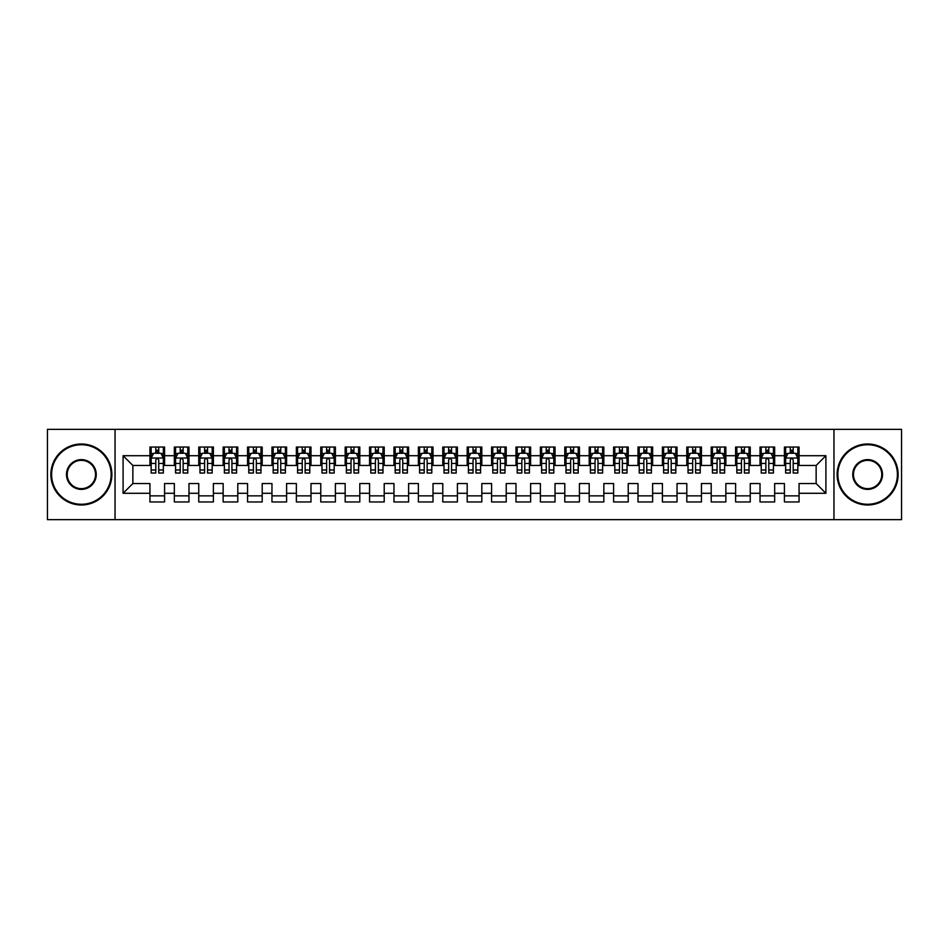 <?xml version="1.0" encoding="UTF-8"?>
<svg xmlns="http://www.w3.org/2000/svg" width="949" height="949" viewBox="0 0 949 949"><rect width="100%" height="100%" fill="white"/><g stroke="black" fill="none" stroke-linecap="round" stroke-linejoin="round"><path stroke-width="1.42" d="M833.957 519.649L901.55 519.649L901.55 429.351L833.957 429.351L833.957 519.649L115.043 519.649L115.043 429.351L47.45 429.351L47.45 519.649L115.043 519.649M833.957 429.351L115.043 429.351M123.097 493.29L123.097 455.71L149.942 455.71L149.942 465.473L132.86 465.473L132.86 483.527L123.097 493.29L149.942 493.29L149.942 501.95L164.58 501.95L164.58 493.29L174.343 493.29L174.343 501.95L188.981 501.95L188.981 493.29L198.744 493.29L198.744 501.95L213.395 501.95L213.395 493.29L223.145 493.29L223.145 501.95L237.796 501.95L237.796 493.29L247.559 493.29L247.559 501.95L262.197 501.95L262.197 493.29L271.96 493.29L271.96 501.95L286.598 501.95L286.598 493.29L296.361 493.29L296.361 501.95L310.999 501.95L310.999 493.29L320.762 493.29L320.762 501.95L335.4 501.95L335.4 493.29L345.163 493.29L345.163 501.95L359.801 501.95L359.801 493.29L369.564 493.29L369.564 501.95L384.215 501.95L384.215 493.29L393.965 493.29L393.965 501.95L408.616 501.95L408.616 493.29L418.379 493.29L418.379 501.95L433.017 501.95L433.017 493.29L442.78 493.29L442.78 501.95L457.418 501.95L457.418 493.29L467.181 493.29L467.181 501.95L481.819 501.95L481.819 493.29L491.582 493.29L491.582 501.95L506.22 501.95L506.22 493.29L515.983 493.29L515.983 501.95L530.621 501.95L530.621 493.29L540.384 493.29L540.384 501.95L555.035 501.95L555.035 493.29L564.785 493.29L564.785 501.95L579.436 501.95L579.436 493.29L589.199 493.29L589.199 501.95L603.837 501.95L603.837 493.29L613.6 493.29L613.6 501.95L628.238 501.95L628.238 493.29L638.001 493.29L638.001 501.95L652.639 501.95L652.639 493.29L662.402 493.29L662.402 501.95L677.04 501.95L677.04 493.29L686.803 493.29L686.803 501.95L701.441 501.95L701.441 493.29L711.204 493.29L711.204 501.95L725.855 501.95L725.855 493.29L735.605 493.29L735.605 501.95L750.256 501.95L750.256 493.29L760.019 493.29L760.019 501.95L774.657 501.95L774.657 493.29L784.42 493.29L784.42 501.95L799.058 501.95L799.058 483.527L816.14 483.527L816.14 465.473L799.058 465.473L799.058 455.71L825.903 455.71L825.903 493.29L799.058 493.29M799.058 455.71L799.058 447.05L784.42 447.05L784.42 455.71L774.657 455.71L774.657 447.05L760.019 447.05L760.019 455.71L750.256 455.71L750.256 447.05L735.605 447.05L735.605 455.71L725.855 455.71L725.855 447.05L711.204 447.05L711.204 455.71L701.441 455.71L701.441 447.05L686.803 447.05L686.803 455.71L677.04 455.71L677.04 447.05L662.402 447.05L662.402 455.71L652.639 455.71L652.639 447.05L638.001 447.05L638.001 455.71L628.238 455.71L628.238 447.05L613.6 447.05L613.6 455.71L603.837 455.71L603.837 447.05L589.199 447.05L589.199 455.71L579.436 455.71L579.436 447.05L564.785 447.05L564.785 455.71L555.035 455.71L555.035 447.05L540.384 447.05L540.384 455.71L530.621 455.71L530.621 447.05L515.983 447.05L515.983 455.71L506.22 455.71L506.22 447.05L491.582 447.05L491.582 455.71L481.819 455.71L481.819 447.05L467.181 447.05L467.181 455.71L457.418 455.71L457.418 447.05L442.78 447.05L442.78 455.71L433.017 455.71L433.017 447.05L418.379 447.05L418.379 455.71L408.616 455.71L408.616 447.05L393.965 447.05L393.965 455.71L384.215 455.71L384.215 447.05L369.564 447.05L369.564 455.71L359.801 455.71L359.801 447.05L345.163 447.05L345.163 455.71L335.4 455.71L335.4 447.05L320.762 447.05L320.762 455.71L310.999 455.71L310.999 447.05L296.361 447.05L296.361 455.71L286.598 455.71L286.598 447.05L271.96 447.05L271.96 455.71L262.197 455.71L262.197 447.05L247.559 447.05L247.559 455.71L237.796 455.71L237.796 447.05L223.145 447.05L223.145 455.71L213.395 455.71L213.395 447.05L198.744 447.05L198.744 455.71L188.981 455.71L188.981 447.05L174.343 447.05L174.343 455.71L164.58 455.71L164.58 447.05L149.942 447.05L149.942 455.71M774.657 493.29L774.657 483.527L784.42 483.527L784.42 493.29M825.903 455.71L816.14 465.473M750.256 493.29L750.256 483.527L760.019 483.527L760.019 493.29M784.42 455.71L784.42 465.473L774.657 465.473L774.657 455.71M725.855 493.29L725.855 483.527L735.605 483.527L735.605 493.29M760.019 455.71L760.019 465.473L750.256 465.473L750.256 455.71M701.441 493.29L701.441 483.527L711.204 483.527L711.204 493.29M735.605 455.71L735.605 465.473L725.855 465.473L725.855 455.71M677.04 493.29L677.04 483.527L686.803 483.527L686.803 493.29M711.204 455.71L711.204 465.473L701.441 465.473L701.441 455.71M652.639 493.29L652.639 483.527L662.402 483.527L662.402 493.29M686.803 455.71L686.803 465.473L677.04 465.473L677.04 455.71M628.238 493.29L628.238 483.527L638.001 483.527L638.001 493.29M662.402 455.71L662.402 465.473L652.639 465.473L652.639 455.71M603.837 493.29L603.837 483.527L613.6 483.527L613.6 493.29M638.001 455.71L638.001 465.473L628.238 465.473L628.238 455.71M579.436 493.29L579.436 483.527L589.199 483.527L589.199 493.29M613.6 455.71L613.6 465.473L603.837 465.473L603.837 455.71M555.035 493.29L555.035 483.527L564.785 483.527L564.785 493.29M589.199 455.71L589.199 465.473L579.436 465.473L579.436 455.71M530.621 493.29L530.621 483.527L540.384 483.527L540.384 493.29M564.785 455.71L564.785 465.473L555.035 465.473L555.035 455.71M506.22 493.29L506.22 483.527L515.983 483.527L515.983 493.29M540.384 455.71L540.384 465.473L530.621 465.473L530.621 455.71M481.819 493.29L481.819 483.527L491.582 483.527L491.582 493.29M515.983 455.71L515.983 465.473L506.22 465.473L506.22 455.71M457.418 493.29L457.418 483.527L467.181 483.527L467.181 493.29M491.582 455.71L491.582 465.473L481.819 465.473L481.819 455.71M433.017 493.29L433.017 483.527L442.78 483.527L442.78 493.29M467.181 455.71L467.181 465.473L457.418 465.473L457.418 455.71M408.616 493.29L408.616 483.527L418.379 483.527L418.379 493.29M442.78 455.71L442.78 465.473L433.017 465.473L433.017 455.71M384.215 493.29L384.215 483.527L393.965 483.527L393.965 493.29M418.379 455.71L418.379 465.473L408.616 465.473L408.616 455.71M359.801 493.29L359.801 483.527L369.564 483.527L369.564 493.29M393.965 455.71L393.965 465.473L384.215 465.473L384.215 455.71M335.4 493.29L335.4 483.527L345.163 483.527L345.163 493.29M369.564 455.71L369.564 465.473L359.801 465.473L359.801 455.71M310.999 493.29L310.999 483.527L320.762 483.527L320.762 493.29M345.163 455.71L345.163 465.473L335.4 465.473L335.4 455.71M286.598 493.29L286.598 483.527L296.361 483.527L296.361 493.29M320.762 455.71L320.762 465.473L310.999 465.473L310.999 455.71M262.197 493.29L262.197 483.527L271.96 483.527L271.96 493.29M296.361 455.71L296.361 465.473L286.598 465.473L286.598 455.71M237.796 493.29L237.796 483.527L247.559 483.527L247.559 493.29M271.96 455.71L271.96 465.473L262.197 465.473L262.197 455.71M213.395 493.29L213.395 483.527L223.145 483.527L223.145 493.29M247.559 455.71L247.559 465.473L237.796 465.473L237.796 455.71M188.981 493.29L188.981 483.527L198.744 483.527L198.744 493.29M223.145 455.71L223.145 465.473L213.395 465.473L213.395 455.71M164.58 493.29L164.58 483.527L174.343 483.527L174.343 493.29M198.744 455.71L198.744 465.473L188.981 465.473L188.981 455.71M132.86 483.527L149.942 483.527L149.942 493.29M174.343 455.71L174.343 465.473L164.58 465.473L164.58 455.71M784.42 453.148L785.642 453.148M797.836 453.148L799.058 453.148M760.019 453.148L761.228 453.148M773.435 453.148L774.657 453.148M735.605 453.148L736.827 453.148M749.034 453.148L750.256 453.148M711.204 453.148L712.426 453.148M724.633 453.148L725.855 453.148M686.803 453.148L688.025 453.148M700.232 453.148L701.441 453.148M662.402 453.148L663.624 453.148M675.818 453.148L677.04 453.148M638.001 453.148L639.223 453.148M651.417 453.148L652.639 453.148M613.6 453.148L614.822 453.148M627.016 453.148L628.238 453.148M589.199 453.148L590.408 453.148M602.615 453.148L603.837 453.148M564.785 453.148L566.007 453.148M578.214 453.148L579.436 453.148M540.384 453.148L541.606 453.148M553.813 453.148L555.035 453.148M515.983 453.148L517.205 453.148M529.412 453.148L530.621 453.148M491.582 453.148L492.804 453.148M504.998 453.148L506.22 453.148M467.181 453.148L468.403 453.148M480.597 453.148L481.819 453.148M442.78 453.148L444.002 453.148M456.196 453.148L457.418 453.148M418.379 453.148L419.588 453.148M431.795 453.148L433.017 453.148M393.965 453.148L395.187 453.148M407.394 453.148L408.616 453.148M369.564 453.148L370.786 453.148M382.993 453.148L384.215 453.148M345.163 453.148L346.385 453.148M358.592 453.148L359.801 453.148M320.762 453.148L321.984 453.148M334.178 453.148L335.4 453.148M296.361 453.148L297.583 453.148M309.777 453.148L310.999 453.148M271.96 453.148L273.182 453.148M285.376 453.148L286.598 453.148M247.559 453.148L248.768 453.148M260.975 453.148L262.197 453.148M223.145 453.148L224.367 453.148M236.574 453.148L237.796 453.148M198.744 453.148L199.966 453.148M212.173 453.148L213.395 453.148M174.343 453.148L175.565 453.148M187.772 453.148L188.981 453.148M149.942 453.148L151.164 453.148M163.358 453.148L164.58 453.148M149.942 495.853L164.58 495.853M174.343 495.853L188.981 495.853M198.744 495.853L213.395 495.853M223.145 495.853L237.796 495.853M247.559 495.853L262.197 495.853M271.96 495.853L286.598 495.853M296.361 495.853L310.999 495.853M320.762 495.853L335.4 495.853M345.163 495.853L359.801 495.853M369.564 495.853L384.215 495.853M393.965 495.853L408.616 495.853M418.379 495.853L433.017 495.853M442.78 495.853L457.418 495.853M467.181 495.853L481.819 495.853M491.582 495.853L506.22 495.853M515.983 495.853L530.621 495.853M540.384 495.853L555.035 495.853M564.785 495.853L579.436 495.853M589.199 495.853L603.837 495.853M613.6 495.853L628.238 495.853M638.001 495.853L652.639 495.853M662.402 495.853L677.04 495.853M686.803 495.853L701.441 495.853M711.204 495.853L725.855 495.853M735.605 495.853L750.256 495.853M760.019 495.853L774.657 495.853M784.42 495.853L799.058 495.853M123.097 455.71L132.86 465.473M816.14 483.527L825.903 493.29M158.732 450.217L155.802 450.217M163.358 469.98L158.732 469.98L158.732 473.041L163.358 473.041L163.358 458.153L160.927 453.266L153.608 453.266L151.164 458.153L151.164 473.041L155.802 473.041L155.802 469.98L151.164 469.98M151.164 458.153L151.164 447.05M163.358 458.153L163.358 447.05M155.802 453.266L155.802 447.05M158.732 447.05L158.732 453.266M158.732 469.98L158.732 459.98C157.748 458.094 156.775 458.094 155.802 459.98L155.802 469.98M158.732 453.148L155.802 453.148M183.133 450.217L180.203 450.217M187.772 469.98L183.133 469.98L183.133 473.041L187.772 473.041L187.772 458.153L185.328 453.266L178.009 453.266L175.565 458.153L175.565 473.041L180.203 473.041L180.203 469.98L175.565 469.98M175.565 458.153L175.565 447.05M187.772 458.153L187.772 447.05M180.203 453.266L180.203 447.05M183.133 447.05L183.133 453.266M183.133 469.98L183.133 459.98C182.161 458.094 181.176 458.094 180.203 459.98L180.203 469.98M183.133 453.148L180.203 453.148M207.534 450.217L204.604 450.217M212.173 469.98L207.534 469.98L207.534 473.041L212.173 473.041L212.173 458.153L209.729 453.266L202.41 453.266L199.966 458.153L199.966 473.041L204.604 473.041L204.604 469.98L199.966 469.98M199.966 458.153L199.966 447.05M212.173 458.153L212.173 447.05M204.604 453.266L204.604 447.05M207.534 447.05L207.534 453.266M207.534 469.98L207.534 459.98C206.562 458.094 205.577 458.094 204.604 459.98L204.604 469.98M207.534 453.148L204.604 453.148M81.365 504.275A29.775 29.775 0 0 0 111.14 474.5A29.775 29.775 0 0 0 81.365 444.725A29.775 29.775 0 0 0 51.602 474.5A29.775 29.775 0 0 0 81.365 504.275M81.365 444.002A30.498 30.498 0 0 1 111.875 474.5A30.498 30.498 0 0 1 81.365 504.998A30.498 30.498 0 0 1 50.866 474.5A30.498 30.498 0 0 1 81.365 444.002M81.365 489.387A14.887 14.887 0 0 1 66.489 474.5A14.887 14.887 0 0 1 81.365 459.613A14.887 14.887 0 0 1 96.252 474.5A14.887 14.887 0 0 1 81.365 489.387M81.365 460.348A14.152 14.152 0 0 0 67.213 474.5A14.152 14.152 0 0 0 81.365 488.652A14.152 14.152 0 0 0 95.529 474.5A14.152 14.152 0 0 0 81.365 460.348M867.635 504.275A29.775 29.775 0 0 0 897.398 474.5A29.775 29.775 0 0 0 867.635 444.725A29.775 29.775 0 0 0 837.86 474.5A29.775 29.775 0 0 0 867.635 504.275M867.635 444.002A30.498 30.498 0 0 1 898.134 474.5A30.498 30.498 0 0 1 867.635 504.998A30.498 30.498 0 0 1 837.125 474.5A30.498 30.498 0 0 1 867.635 444.002M867.635 489.387A14.887 14.887 0 0 1 852.748 474.5A14.887 14.887 0 0 1 867.635 459.613A14.887 14.887 0 0 1 882.511 474.5A14.887 14.887 0 0 1 867.635 489.387M867.635 460.348A14.152 14.152 0 0 0 853.471 474.5A14.152 14.152 0 0 0 867.635 488.652A14.152 14.152 0 0 0 881.787 474.5A14.152 14.152 0 0 0 867.635 460.348M231.936 450.217L229.006 450.217M236.574 469.98L231.936 469.98L231.936 473.041L236.574 473.041L236.574 458.153L234.13 453.266L226.811 453.266L224.367 458.153L224.367 473.041L229.006 473.041L229.006 469.98L224.367 469.98M224.367 458.153L224.367 447.05M236.574 458.153L236.574 447.05M229.006 453.266L229.006 447.05M231.936 447.05L231.936 453.266M231.936 469.98L231.936 459.98C230.963 458.094 229.99 458.094 229.006 459.98L229.006 469.98M231.936 453.148L229.006 453.148M256.337 450.217L253.407 450.217M260.975 469.98L256.337 469.98L256.337 473.041L260.975 473.041L260.975 458.153L258.531 453.266L251.212 453.266L248.768 458.153L248.768 473.041L253.407 473.041L253.407 469.98L248.768 469.98M248.768 458.153L248.768 447.05M260.975 458.153L260.975 447.05M253.407 453.266L253.407 447.05M256.337 447.05L256.337 453.266M256.337 469.98L256.337 459.98C255.364 458.094 254.391 458.094 253.407 459.98L253.407 469.98M256.337 453.148L253.407 453.148M280.738 450.217L277.808 450.217M285.376 469.98L280.738 469.98L280.738 473.041L285.376 473.041L285.376 458.153L282.932 453.266L275.613 453.266L273.182 458.153L273.182 473.041L277.808 473.041L277.808 469.98L273.182 469.98M273.182 458.153L273.182 447.05M285.376 458.153L285.376 447.05M277.808 453.266L277.808 447.05M280.738 447.05L280.738 453.266M280.738 469.98L280.738 459.98C279.765 458.094 278.792 458.094 277.808 459.98L277.808 469.98M280.738 453.148L277.808 453.148M305.139 450.217L302.221 450.217M309.777 469.98L305.139 469.98L305.139 473.041L309.777 473.041L309.777 458.153L307.346 453.266L300.014 453.266L297.583 458.153L297.583 473.041L302.221 473.041L302.221 469.98L297.583 469.98M297.583 458.153L297.583 447.05M309.777 458.153L309.777 447.05M302.221 453.266L302.221 447.05M305.139 447.05L305.139 453.266M305.139 469.98L305.139 459.98C304.166 458.094 303.194 458.094 302.221 459.98L302.221 469.98M305.139 453.148L302.221 453.148M329.552 450.217L326.622 450.217M334.178 469.98L329.552 469.98L329.552 473.041L334.178 473.041L334.178 458.153L331.747 453.266L324.428 453.266L321.984 458.153L321.984 473.041L326.622 473.041L326.622 469.98L321.984 469.98M321.984 458.153L321.984 447.05M334.178 458.153L334.178 447.05M326.622 453.266L326.622 447.05M329.552 447.05L329.552 453.266M329.552 469.98L329.552 459.98C328.568 458.094 327.595 458.094 326.622 459.98L326.622 469.98M329.552 453.148L326.622 453.148M353.953 450.217L351.023 450.217M358.592 469.98L353.953 469.98L353.953 473.041L358.592 473.041L358.592 458.153L356.148 453.266L348.829 453.266L346.385 458.153L346.385 473.041L351.023 473.041L351.023 469.98L346.385 469.98M346.385 458.153L346.385 447.05M358.592 458.153L358.592 447.05M351.023 453.266L351.023 447.05M353.953 447.05L353.953 453.266M353.953 469.98L353.953 459.98C352.981 458.094 351.996 458.094 351.023 459.98L351.023 469.98M353.953 453.148L351.023 453.148M378.354 450.217L375.424 450.217M382.993 469.98L378.354 469.98L378.354 473.041L382.993 473.041L382.993 458.153L380.549 453.266L373.23 453.266L370.786 458.153L370.786 473.041L375.424 473.041L375.424 469.98L370.786 469.98M370.786 458.153L370.786 447.05M382.993 458.153L382.993 447.05M375.424 453.266L375.424 447.05M378.354 447.05L378.354 453.266M378.354 469.98L378.354 459.98C377.382 458.094 376.397 458.094 375.424 459.98L375.424 469.98M378.354 453.148L375.424 453.148M402.756 450.217L399.826 450.217M407.394 469.98L402.756 469.98L402.756 473.041L407.394 473.041L407.394 458.153L404.95 453.266L397.631 453.266L395.187 458.153L395.187 473.041L399.826 473.041L399.826 469.98L395.187 469.98M395.187 458.153L395.187 447.05M407.394 458.153L407.394 447.05M399.826 453.266L399.826 447.05M402.756 447.05L402.756 453.266M402.756 469.98L402.756 459.98C401.783 458.094 400.81 458.094 399.826 459.98L399.826 469.98M402.756 453.148L399.826 453.148M427.157 450.217L424.227 450.217M431.795 469.98L427.157 469.98L427.157 473.041L431.795 473.041L431.795 458.153L429.351 453.266L422.032 453.266L419.588 458.153L419.588 473.041L424.227 473.041L424.227 469.98L419.588 469.98M419.588 458.153L419.588 447.05M431.795 458.153L431.795 447.05M424.227 453.266L424.227 447.05M427.157 447.05L427.157 453.266M427.157 469.98L427.157 459.98C426.184 458.094 425.211 458.094 424.227 459.98L424.227 469.98M427.157 453.148L424.227 453.148M451.558 450.217L448.628 450.217M456.196 469.98L451.558 469.98L451.558 473.041L456.196 473.041L456.196 458.153L453.752 453.266L446.433 453.266L444.002 458.153L444.002 473.041L448.628 473.041L448.628 469.98L444.002 469.98M444.002 458.153L444.002 447.05M456.196 458.153L456.196 447.05M448.628 453.266L448.628 447.05M451.558 447.05L451.558 453.266M451.558 469.98L451.558 459.98C450.585 458.094 449.612 458.094 448.628 459.98L448.628 469.98M451.558 453.148L448.628 453.148M475.959 450.217L473.041 450.217M480.597 469.98L475.959 469.98L475.959 473.041L480.597 473.041L480.597 458.153L478.166 453.266L470.834 453.266L468.403 458.153L468.403 473.041L473.041 473.041L473.041 469.98L468.403 469.98M468.403 458.153L468.403 447.05M480.597 458.153L480.597 447.05M473.041 453.266L473.041 447.05M475.959 447.05L475.959 453.266M475.959 469.98L475.959 459.98C474.986 458.094 474.014 458.094 473.041 459.98L473.041 469.98M475.959 453.148L473.041 453.148M500.372 450.217L497.442 450.217M504.998 469.98L500.372 469.98L500.372 473.041L504.998 473.041L504.998 458.153L502.567 453.266L495.248 453.266L492.804 458.153L492.804 473.041L497.442 473.041L497.442 469.98L492.804 469.98M492.804 458.153L492.804 447.05M504.998 458.153L504.998 447.05M497.442 453.266L497.442 447.05M500.372 447.05L500.372 453.266M500.372 469.98L500.372 459.98C499.388 458.094 498.415 458.094 497.442 459.98L497.442 469.98M500.372 453.148L497.442 453.148M524.773 450.217L521.843 450.217M529.412 469.98L524.773 469.98L524.773 473.041L529.412 473.041L529.412 458.153L526.968 453.266L519.649 453.266L517.205 458.153L517.205 473.041L521.843 473.041L521.843 469.98L517.205 469.98M517.205 458.153L517.205 447.05M529.412 458.153L529.412 447.05M521.843 453.266L521.843 447.05M524.773 447.05L524.773 453.266M524.773 469.98L524.773 459.98C523.801 458.094 522.816 458.094 521.843 459.98L521.843 469.98M524.773 453.148L521.843 453.148M549.174 450.217L546.244 450.217M553.813 469.98L549.174 469.98L549.174 473.041L553.813 473.041L553.813 458.153L551.369 453.266L544.05 453.266L541.606 458.153L541.606 473.041L546.244 473.041L546.244 469.98L541.606 469.98M541.606 458.153L541.606 447.05M553.813 458.153L553.813 447.05M546.244 453.266L546.244 447.05M549.174 447.05L549.174 453.266M549.174 469.98L549.174 459.98C548.202 458.094 547.217 458.094 546.244 459.98L546.244 469.98M549.174 453.148L546.244 453.148M573.576 450.217L570.646 450.217M578.214 469.98L573.576 469.98L573.576 473.041L578.214 473.041L578.214 458.153L575.77 453.266L568.451 453.266L566.007 458.153L566.007 473.041L570.646 473.041L570.646 469.98L566.007 469.98M566.007 458.153L566.007 447.05M578.214 458.153L578.214 447.05M570.646 453.266L570.646 447.05M573.576 447.05L573.576 453.266M573.576 469.98L573.576 459.98C572.603 458.094 571.63 458.094 570.646 459.98L570.646 469.98M573.576 453.148L570.646 453.148M597.977 450.217L595.047 450.217M602.615 469.98L597.977 469.98L597.977 473.041L602.615 473.041L602.615 458.153L600.171 453.266L592.852 453.266L590.408 458.153L590.408 473.041L595.047 473.041L595.047 469.98L590.408 469.98M590.408 458.153L590.408 447.05M602.615 458.153L602.615 447.05M595.047 453.266L595.047 447.05M597.977 447.05L597.977 453.266M597.977 469.98L597.977 459.98C597.004 458.094 596.031 458.094 595.047 459.98L595.047 469.98M597.977 453.148L595.047 453.148M622.378 450.217L619.448 450.217M627.016 469.98L622.378 469.98L622.378 473.041L627.016 473.041L627.016 458.153L624.572 453.266L617.253 453.266L614.822 458.153L614.822 473.041L619.448 473.041L619.448 469.98L614.822 469.98M614.822 458.153L614.822 447.05M627.016 458.153L627.016 447.05M619.448 453.266L619.448 447.05M622.378 447.05L622.378 453.266M622.378 469.98L622.378 459.98C621.405 458.094 620.432 458.094 619.448 459.98L619.448 469.98M622.378 453.148L619.448 453.148M646.779 450.217L643.861 450.217M651.417 469.98L646.779 469.98L646.779 473.041L651.417 473.041L651.417 458.153L648.986 453.266L641.654 453.266L639.223 458.153L639.223 473.041L643.861 473.041L643.861 469.98L639.223 469.98M639.223 458.153L639.223 447.05M651.417 458.153L651.417 447.05M643.861 453.266L643.861 447.05M646.779 447.05L646.779 453.266M646.779 469.98L646.779 459.98C645.806 458.094 644.834 458.094 643.861 459.98L643.861 469.98M646.779 453.148L643.861 453.148M671.192 450.217L668.262 450.217M675.818 469.98L671.192 469.98L671.192 473.041L675.818 473.041L675.818 458.153L673.387 453.266L666.068 453.266L663.624 458.153L663.624 473.041L668.262 473.041L668.262 469.98L663.624 469.98M663.624 458.153L663.624 447.05M675.818 458.153L675.818 447.05M668.262 453.266L668.262 447.05M671.192 447.05L671.192 453.266M671.192 469.98L671.192 459.98C670.208 458.094 669.235 458.094 668.262 459.98L668.262 469.98M671.192 453.148L668.262 453.148M695.593 450.217L692.663 450.217M700.232 469.98L695.593 469.98L695.593 473.041L700.232 473.041L700.232 458.153L697.788 453.266L690.469 453.266L688.025 458.153L688.025 473.041L692.663 473.041L692.663 469.98L688.025 469.98M688.025 458.153L688.025 447.05M700.232 458.153L700.232 447.05M692.663 453.266L692.663 447.05M695.593 447.05L695.593 453.266M695.593 469.98L695.593 459.98C694.621 458.094 693.636 458.094 692.663 459.98L692.663 469.98M695.593 453.148L692.663 453.148M719.994 450.217L717.064 450.217M724.633 469.98L719.994 469.98L719.994 473.041L724.633 473.041L724.633 458.153L722.189 453.266L714.87 453.266L712.426 458.153L712.426 473.041L717.064 473.041L717.064 469.98L712.426 469.98M712.426 458.153L712.426 447.05M724.633 458.153L724.633 447.05M717.064 453.266L717.064 447.05M719.994 447.05L719.994 453.266M719.994 469.98L719.994 459.98C719.022 458.094 718.037 458.094 717.064 459.98L717.064 469.98M719.994 453.148L717.064 453.148M744.396 450.217L741.466 450.217M749.034 469.98L744.396 469.98L744.396 473.041L749.034 473.041L749.034 458.153L746.59 453.266L739.271 453.266L736.827 458.153L736.827 473.041L741.466 473.041L741.466 469.98L736.827 469.98M736.827 458.153L736.827 447.05M749.034 458.153L749.034 447.05M741.466 453.266L741.466 447.05M744.396 447.05L744.396 453.266M744.396 469.98L744.396 459.98C743.423 458.094 742.45 458.094 741.466 459.98L741.466 469.98M744.396 453.148L741.466 453.148M768.797 450.217L765.867 450.217M773.435 469.98L768.797 469.98L768.797 473.041L773.435 473.041L773.435 458.153L770.991 453.266L763.672 453.266L761.228 458.153L761.228 473.041L765.867 473.041L765.867 469.98L761.228 469.98M761.228 458.153L761.228 447.05M773.435 458.153L773.435 447.05M765.867 453.266L765.867 447.05M768.797 447.05L768.797 453.266M768.797 469.98L768.797 459.98C767.824 458.094 766.851 458.094 765.867 459.98L765.867 469.98M768.797 453.148L765.867 453.148M793.198 450.217L790.268 450.217M797.836 469.98L793.198 469.98L793.198 473.041L797.836 473.041L797.836 458.153L795.392 453.266L788.073 453.266L785.642 458.153L785.642 473.041L790.268 473.041L790.268 469.98L785.642 469.98M785.642 458.153L785.642 447.05M797.836 458.153L797.836 447.05M790.268 453.266L790.268 447.05M793.198 447.05L793.198 453.266M793.198 469.98L793.198 459.98C792.225 458.094 791.252 458.094 790.268 459.98L790.268 469.98M793.198 453.148L790.268 453.148M163.299 458.023L151.223 458.023M151.164 453.563L153.453 453.563M161.069 453.563L163.358 453.563M155.802 463.432L151.164 463.432M163.358 463.432L158.732 463.432M158.732 451.771L155.802 451.771M187.7 458.023L175.624 458.023M175.565 453.563L177.854 453.563M185.47 453.563L187.772 453.563M180.203 463.432L175.565 463.432M187.772 463.432L183.133 463.432M183.133 451.771L180.203 451.771M212.113 458.023L200.025 458.023M199.966 453.563L202.267 453.563M209.871 453.563L212.173 453.563M204.604 463.432L199.966 463.432M212.173 463.432L207.534 463.432M207.534 451.771L204.604 451.771M236.515 458.023L224.427 458.023M224.367 453.563L226.669 453.563M234.273 453.563L236.574 453.563M229.006 463.432L224.367 463.432M236.574 463.432L231.936 463.432M231.936 451.771L229.006 451.771M260.916 458.023L248.84 458.023M248.768 453.563L251.07 453.563M258.686 453.563L260.975 453.563M253.407 463.432L248.768 463.432M260.975 463.432L256.337 463.432M256.337 451.771L253.407 451.771M285.317 458.023L273.241 458.023M273.182 453.563L275.471 453.563M283.087 453.563L285.376 453.563M277.808 463.432L273.182 463.432M285.376 463.432L280.738 463.432M280.738 451.771L277.808 451.771M309.718 458.023L297.642 458.023M297.583 453.563L299.872 453.563M307.488 453.563L309.777 453.563M302.221 463.432L297.583 463.432M309.777 463.432L305.139 463.432M305.139 451.771L302.221 451.771M334.119 458.023L322.043 458.023M321.984 453.563L324.273 453.563M331.889 453.563L334.178 453.563M326.622 463.432L321.984 463.432M334.178 463.432L329.552 463.432M329.552 451.771L326.622 451.771M358.52 458.023L346.444 458.023M346.385 453.563L348.674 453.563M356.29 453.563L358.592 453.563M351.023 463.432L346.385 463.432M358.592 463.432L353.953 463.432M353.953 451.771L351.023 451.771M382.933 458.023L370.845 458.023M370.786 453.563L373.087 453.563M380.691 453.563L382.993 453.563M375.424 463.432L370.786 463.432M382.993 463.432L378.354 463.432M378.354 451.771L375.424 451.771M407.335 458.023L395.247 458.023M395.187 453.563L397.489 453.563M405.093 453.563L407.394 453.563M399.826 463.432L395.187 463.432M407.394 463.432L402.756 463.432M402.756 451.771L399.826 451.771M431.736 458.023L419.66 458.023M419.588 453.563L421.89 453.563M429.506 453.563L431.795 453.563M424.227 463.432L419.588 463.432M431.795 463.432L427.157 463.432M427.157 451.771L424.227 451.771M456.137 458.023L444.061 458.023M444.002 453.563L446.291 453.563M453.907 453.563L456.196 453.563M448.628 463.432L444.002 463.432M456.196 463.432L451.558 463.432M451.558 451.771L448.628 451.771M480.538 458.023L468.462 458.023M468.403 453.563L470.692 453.563M478.308 453.563L480.597 453.563M473.041 463.432L468.403 463.432M480.597 463.432L475.959 463.432M475.959 451.771L473.041 451.771M504.939 458.023L492.863 458.023M492.804 453.563L495.093 453.563M502.709 453.563L504.998 453.563M497.442 463.432L492.804 463.432M504.998 463.432L500.372 463.432M500.372 451.771L497.442 451.771M529.34 458.023L517.264 458.023M517.205 453.563L519.494 453.563M527.11 453.563L529.412 453.563M521.843 463.432L517.205 463.432M529.412 463.432L524.773 463.432M524.773 451.771L521.843 451.771M553.753 458.023L541.665 458.023M541.606 453.563L543.907 453.563M551.511 453.563L553.813 453.563M546.244 463.432L541.606 463.432M553.813 463.432L549.174 463.432M549.174 451.771L546.244 451.771M578.155 458.023L566.067 458.023M566.007 453.563L568.309 453.563M575.913 453.563L578.214 453.563M570.646 463.432L566.007 463.432M578.214 463.432L573.576 463.432M573.576 451.771L570.646 451.771M602.556 458.023L590.48 458.023M590.408 453.563L592.71 453.563M600.326 453.563L602.615 453.563M595.047 463.432L590.408 463.432M602.615 463.432L597.977 463.432M597.977 451.771L595.047 451.771M626.957 458.023L614.881 458.023M614.822 453.563L617.111 453.563M624.727 453.563L627.016 453.563M619.448 463.432L614.822 463.432M627.016 463.432L622.378 463.432M622.378 451.771L619.448 451.771M651.358 458.023L639.282 458.023M639.223 453.563L641.512 453.563M649.128 453.563L651.417 453.563M643.861 463.432L639.223 463.432M651.417 463.432L646.779 463.432M646.779 451.771L643.861 451.771M675.759 458.023L663.683 458.023M663.624 453.563L665.913 453.563M673.529 453.563L675.818 453.563M668.262 463.432L663.624 463.432M675.818 463.432L671.192 463.432M671.192 451.771L668.262 451.771M700.16 458.023L688.084 458.023M688.025 453.563L690.314 453.563M697.93 453.563L700.232 453.563M692.663 463.432L688.025 463.432M700.232 463.432L695.593 463.432M695.593 451.771L692.663 451.771M724.573 458.023L712.485 458.023M712.426 453.563L714.727 453.563M722.331 453.563L724.633 453.563M717.064 463.432L712.426 463.432M724.633 463.432L719.994 463.432M719.994 451.771L717.064 451.771M748.975 458.023L736.887 458.023M736.827 453.563L739.129 453.563M746.733 453.563L749.034 453.563M741.466 463.432L736.827 463.432M749.034 463.432L744.396 463.432M744.396 451.771L741.466 451.771M773.376 458.023L761.3 458.023M761.228 453.563L763.53 453.563M771.146 453.563L773.435 453.563M765.867 463.432L761.228 463.432M773.435 463.432L768.797 463.432M768.797 451.771L765.867 451.771M797.777 458.023L785.701 458.023M785.642 453.563L787.931 453.563M795.547 453.563L797.836 453.563M790.268 463.432L785.642 463.432M797.836 463.432L793.198 463.432M793.198 451.771L790.268 451.771"/></g></svg>
